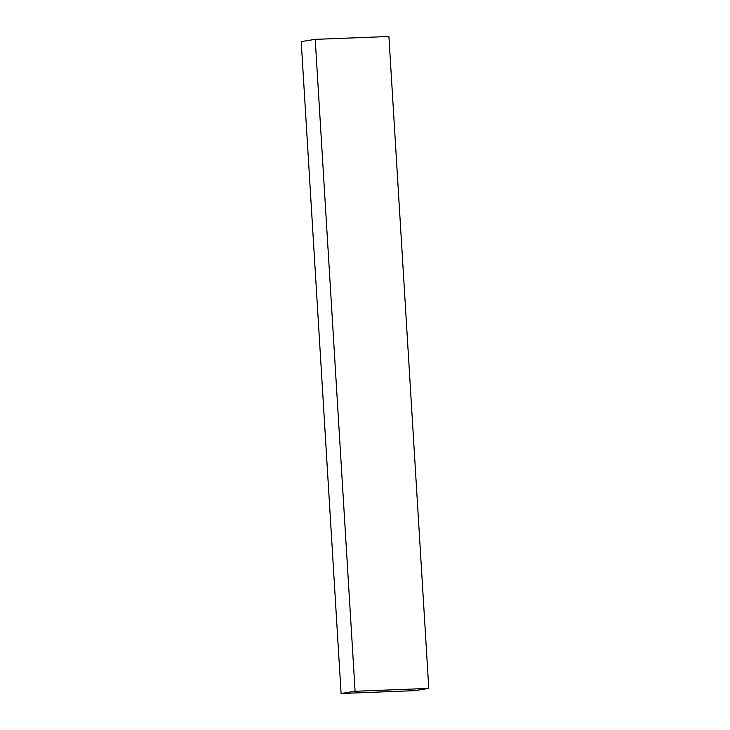 <?xml version="1.0" encoding="UTF-8"?>
<svg xmlns="http://www.w3.org/2000/svg" width="730" height="730" viewBox="0 0 730 730"><rect width="100%" height="100%" fill="white"/><g stroke="black" fill="none" stroke-linecap="round" stroke-linejoin="round"><path stroke-width="1.09" d="M301.216 41.592L341.093 693.5L414.786 690.644L428.784 688.408L355.09 691.264L341.093 693.5L301.216 41.592L315.214 39.356L355.09 691.264L315.214 39.356L388.907 36.5L428.784 688.408L388.907 36.5L315.214 39.356L301.216 41.592M341.093 693.5L355.09 691.264L428.784 688.408L414.786 690.644L341.093 693.5"/></g></svg>
